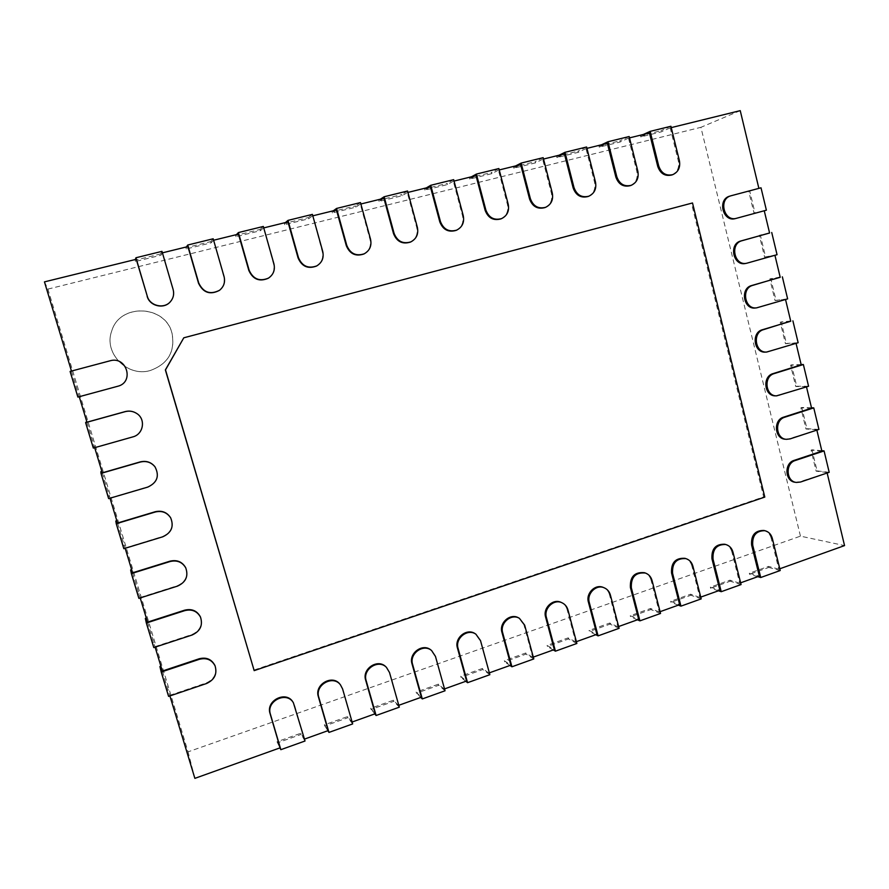 <?xml version="1.0" encoding="UTF-8"?>
<svg xmlns="http://www.w3.org/2000/svg" width="889" height="889" viewBox="0 0 889 889"><rect width="100%" height="100%" fill="white"/><g stroke="black" fill="none" stroke-linecap="round" stroke-linejoin="round"><path stroke-width="0.67" stroke-dasharray="4.45 3.33" d="M183.612 337.898L691.464 203.292L763.662 496.895L253.865 670.095M692.509 202.97L691.464 203.292M764.796 497.084L763.662 496.895M71.464 371.057L79.243 396.716L117.592 386.282C134.583 382.337 126.683 355.789 109.98 360.856L71.476 371.091M170.166 301.938C173.233 298.393 174.177 294.337 172.988 289.747L162.42 252.843M219.339 290.425C223.628 286.858 225.128 282.324 223.817 276.812L213.616 240.241M268.167 278.313C273.112 274.868 274.912 270.145 273.59 264.155L263.744 227.906M316.351 266.122C321.64 262.811 323.629 258.032 322.307 251.765L312.817 215.827M363.757 254.043C369.235 250.865 371.335 246.053 370.035 239.619L360.312 204.137L360.867 204.003M410.318 242.13C415.896 239.063 418.052 234.263 416.785 227.728L407.295 192.58L407.94 192.413M456.013 230.418C461.635 227.451 463.825 222.672 462.58 216.071L453.334 181.245L454.046 181.067M500.84 218.916C506.474 216.038 508.686 211.282 507.475 204.659L498.44 170.143L499.24 169.943M544.824 207.626C550.435 204.814 552.658 200.103 551.469 193.469L542.657 159.264L543.523 159.042M587.962 196.536C593.541 193.813 595.763 189.124 594.608 182.489L586.007 148.596L586.94 148.363M630.29 185.657C635.824 183.001 638.024 178.356 636.902 171.733L628.512 138.128L629.512 137.884M671.806 174.989C677.296 172.388 679.485 167.788 678.385 161.176L670.195 127.872L671.251 127.616M758.873 188.368L731.147 195.736M735.503 218.55L764.251 210.76L754.072 213.393L748.771 191.391L749.749 191.124L755.039 213.127L754.072 213.393M745.527 263.466L774.93 255.299M755.572 307.972L785.532 299.504M765.551 352.1L796.055 343.365M775.486 395.849L806.49 386.904M785.376 439.233L788.899 438.81L816.858 430.109M795.222 482.271L799.344 481.871L827.148 473.004M772.308 538.367L771.152 538.112L778.786 569.149L779.786 568.793M771.152 538.112C769.985 533.989 767.507 531.433 763.718 530.444M732.969 552.147L731.88 551.869L739.692 583.151L740.637 582.817M731.88 551.869C730.747 547.857 728.335 545.313 724.646 544.235M692.898 566.193L691.864 565.882L699.865 597.43L700.732 597.119M691.864 565.882C690.764 562.015 688.43 559.492 684.874 558.314M652.048 580.506L651.07 580.161L659.271 611.976L660.083 611.688M651.07 580.161C650.015 576.461 647.792 573.961 644.403 572.694M610.41 595.097L609.498 594.719L617.888 626.801L618.633 626.534M609.498 594.719C608.498 591.207 606.398 588.762 603.209 587.396M567.96 609.965L567.115 609.565L575.705 641.914L576.383 641.669M567.115 609.565C566.171 606.276 564.226 603.898 561.292 602.453M524.666 625.134L523.899 624.7L532.7 657.327L533.289 657.115M523.899 624.7L518.631 617.888M480.516 640.613L489.35 672.851M479.816 640.147L475.204 633.735M435.466 656.393L444.522 688.919M434.843 655.893L430.987 650.048M389.504 672.495L398.783 705.299M388.96 671.962L385.926 666.861M342.598 688.931L352.111 722.024M342.132 688.364L339.976 684.241M294.715 705.71L304.471 739.103M294.337 705.099L293.026 702.188M162.354 671.051L169.899 695.931M169.721 695.342L206.392 682.908C214.36 679.174 217.183 673.306 214.838 665.316M147.541 622.133L155.119 647.148M154.964 646.647L191.913 634.535C200.058 630.768 202.859 624.823 200.303 616.677M132.594 572.805L140.206 597.93M140.084 597.519L177.3 585.74C185.69 581.906 188.446 575.816 185.557 567.471M117.515 523.032L125.16 548.291M125.071 547.98L162.565 536.523C171.333 532.511 173.988 526.199 170.521 517.598M102.302 472.837L109.992 498.207M109.925 497.996L147.707 486.883C157.164 482.416 159.553 475.671 154.875 466.658M86.955 422.186L94.69 447.678M94.645 447.567L132.717 436.799C143.396 434.254 145.929 419.041 136.606 413.407M44.45 281.88L47.906 289.103L188.057 751.85L800.456 536.145L844.55 545.59M194.869 778.364L188.057 751.85M47.906 289.103L700.91 127.316L800.456 536.145M740.237 110.636L700.91 127.316M670.195 127.872L661.227 131.872L640.769 136.917L649.448 132.972M628.512 138.128L620.111 142.007L599.253 147.152L607.365 143.34M586.007 148.596L578.206 152.341L556.936 157.575L564.437 153.897M542.657 159.264L535.467 162.876L513.798 168.221L520.665 164.676M498.44 170.143L491.895 173.611L469.792 179.067L476.004 175.666M453.334 181.245L447.456 184.568L424.909 190.135L430.432 186.879M407.295 192.58L402.128 195.747L379.114 201.425L383.926 198.325M360.312 204.137L355.867 207.148L332.386 212.938L336.453 210.015M312.339 215.949L308.661 218.794L284.691 224.695L287.98 221.939M263.355 228.006L260.466 230.673L235.996 236.707L238.474 234.129M213.327 240.319L211.271 242.797L186.279 248.964L187.912 246.575M162.22 252.898L161.031 255.187L135.506 261.477L136.25 259.288M70.098 371.424L71.876 371.335M135.506 261.477L135.139 260.221L160.665 253.932L161.031 255.187M135.372 259.499L135.139 260.221M79.488 396.483L78.176 396.838L70.553 371.68M161.976 251.354L160.665 253.932M186.279 248.964L185.923 247.72L210.915 241.564L211.271 242.797M186.446 246.931L185.923 247.72M94.634 446.467L93.334 446.834L85.777 421.897M93.323 448.067L93.334 446.834M213.193 238.774L210.915 241.564M235.996 236.707L235.652 235.474L260.121 229.44L260.466 230.673M236.452 234.629L235.652 235.474M109.647 496.018L108.358 496.395L100.857 471.67M108.647 498.607L108.358 496.395M263.333 226.451L260.121 229.44M284.691 224.695L284.347 223.472L308.316 217.572L308.661 218.794M285.413 222.572L284.347 223.472M124.527 545.135L123.249 545.524L115.814 521.01M123.827 548.691L123.249 545.524M312.406 214.382L308.316 217.572M332.386 212.938L332.053 211.726L355.533 205.948L355.867 207.148M333.364 210.771L332.053 211.726M139.284 593.841L138.006 594.241L130.639 569.938M138.873 598.353L138.006 594.241M360.478 202.57L355.533 205.948M379.114 201.425L378.781 200.225L401.806 194.558L402.128 195.747M380.348 199.214L378.781 200.225M153.908 642.136L152.641 642.547L145.34 618.444M153.797 647.581L152.641 642.547M407.551 191.002L401.806 194.558M424.909 190.135L424.586 188.946L447.145 183.39L447.456 184.568M426.376 187.879L424.586 188.946M168.41 690.008L167.165 690.431L159.92 666.539M168.588 696.376L167.165 690.431M453.679 179.667L447.145 183.39M778.786 569.149L768.529 566.382L749.316 573.238L759.339 576.116M739.692 583.151L729.925 580.161L710.355 587.14L719.879 590.263M699.865 597.43L690.609 594.185L670.673 601.297L679.663 604.664M659.271 611.976L650.559 608.476L630.245 615.721L638.68 619.355M617.888 626.801L609.743 623.033L589.04 630.423L596.897 634.324M575.705 641.914L568.138 637.88L547.035 645.403L554.303 649.581M532.7 657.327L525.732 653.004L504.219 660.683L510.864 665.15M488.828 673.04L482.505 668.428L460.569 676.251L466.569 681.018M444.078 689.075L438.421 684.152L416.041 692.142L421.364 697.209M398.428 705.433L393.449 700.199L370.635 708.344L375.247 713.734M351.844 722.124L347.577 716.567L324.296 724.868L328.185 730.602M304.282 739.159L300.782 733.258L277.024 741.737L280.146 747.816M469.792 179.067L469.481 177.889L491.595 172.444L491.895 173.611M471.492 176.778L469.481 177.889M279.924 747.893L277.024 741.737M498.873 168.554L491.595 172.444M300.782 733.258L301.115 734.414L277.357 742.893M305.027 741.004L301.115 734.414M513.798 168.221L513.486 167.043L535.167 161.709L535.467 162.876M515.72 165.887L513.486 167.043M327.819 730.736L324.296 724.868M543.168 157.664L535.167 161.709M347.577 716.567L347.91 717.701L324.629 726.013M352.655 723.924L347.91 717.701M556.936 157.575L556.647 156.42L577.906 151.186L578.206 152.341M559.081 155.219L556.647 156.42M374.747 713.923L370.635 708.344M586.596 146.996L577.906 151.186M393.449 700.199L393.771 701.332L370.957 709.478M399.317 707.177L393.771 701.332M599.253 147.152L598.964 145.996L619.822 140.862L620.111 142.007M601.597 144.751L598.964 145.996M420.73 697.443L416.041 692.142M629.168 136.528L619.822 140.862M438.421 684.152L438.733 685.275L416.363 693.264M445.045 690.775L438.733 685.275M640.769 136.917L640.48 135.773L660.938 130.739L661.227 131.872M643.303 134.495L640.48 135.773M465.803 681.296L460.88 677.374L460.569 676.251M670.917 126.271L660.938 130.739M482.505 668.428L482.805 669.539L460.88 677.374M489.85 674.695L482.805 669.539M758.884 188.401L748.771 191.391M769.585 233.018L759.35 235.318L764.607 257.154L774.908 255.199M780.209 277.301L769.841 278.924L775.064 300.604L785.487 299.315M790.743 321.24L780.264 322.196L785.443 343.721L795.988 343.087M801.211 364.857L790.61 365.157L795.744 386.526L806.412 386.548M811.59 408.151L800.878 407.807L805.979 429.009L816.747 429.676M821.892 451.123L811.068 450.134L816.135 471.181L827.014 472.481M509.975 665.461L504.53 661.783L504.219 660.683M761.017 187.801L749.749 191.124M525.732 653.004L526.032 654.104L504.53 661.783M533.789 658.938L526.032 654.104M766.385 210.182L755.039 213.127M553.291 649.948L547.335 646.503L547.035 645.403M759.35 235.318L760.317 235.052L765.573 256.888L764.607 257.154M769.574 232.974L760.317 235.052M568.138 637.88L568.427 638.969L547.335 646.503M576.861 643.48L568.427 638.969M777.053 254.698L765.573 256.888M595.774 634.724L589.329 631.512L589.04 630.423M769.841 278.924L770.807 278.646L776.019 300.315L775.064 300.604M780.175 277.168L770.807 278.646M609.743 623.033L610.021 624.122L589.329 631.512M619.1 628.323L610.021 624.122M787.632 298.882L776.019 300.315M637.446 619.789L630.523 616.799L630.245 615.721M780.264 322.196L781.22 321.918L786.398 343.432L785.443 343.721M790.699 321.051L781.22 321.918M650.559 608.476L650.837 609.554L630.523 616.799M660.538 613.466L650.837 609.554M798.144 342.732L786.398 343.432M678.318 605.142L670.951 602.364L670.673 601.297M790.61 365.157L791.554 364.868L796.7 386.226L795.744 386.526M801.145 364.59L791.554 364.868M690.609 594.185L690.886 595.252L670.951 602.364M701.188 598.886L690.886 595.252M808.568 386.248L796.7 386.226M718.434 590.774L710.633 588.196L710.355 587.14M800.878 407.807L801.822 407.495L806.923 428.698L805.979 429.009M811.501 407.807L801.822 407.495M729.925 580.161L730.191 581.217L710.633 588.196M741.07 584.573L730.191 581.217M818.925 429.431L806.923 428.698M757.795 576.672L749.583 574.294L749.316 573.238M811.068 450.134L812.001 449.823L817.069 470.87L816.135 471.181M821.792 450.712L812.001 449.823M768.529 566.382L768.785 567.438L749.583 574.294M780.22 570.527L768.785 567.438M829.193 472.303L817.069 470.87M171.921 333.097C165.276 304.938 119.682 302.982 111.692 331.086C103.324 353.033 127.327 377.392 150.097 370.58C168.088 364.046 175.355 351.555 171.921 333.097M171.999 333.053C175.433 351.522 168.154 364.023 150.152 370.557C127.36 377.392 103.335 353 111.714 331.041C119.704 302.905 165.332 304.86 171.999 333.053M417.386 227.44L416.785 227.728M206.615 683.485L206.392 682.908M463.269 215.76L462.58 216.071M508.23 204.326L507.475 204.659M552.302 193.113L551.469 193.469M595.497 182.134L594.608 182.489M637.869 171.355L636.902 171.733M679.418 160.787L678.385 161.176M747.471 263.066L746.349 263.277M758.239 307.527L757.106 307.661M768.929 351.644L767.785 351.7M779.542 395.438L778.386 395.416M790.077 438.899L788.899 438.81M800.533 482.027L799.344 481.871"/><path stroke-width="1.33" d="M183.79 337.809L692.509 202.97L764.796 497.084L254.176 670.639L165.51 369.891L183.79 337.809L165.365 369.924L254.176 670.639M147.263 296.148L135.95 257.754L161.976 251.354L173.144 289.558C174.333 294.159 173.388 298.226 170.321 301.782C163.92 309.339 149.73 305.916 147.263 296.148L136.25 259.288L44.45 281.88L71.464 371.057M147.152 296.315C149.619 306.072 163.787 309.483 170.166 301.938L170.321 301.782M162.42 252.843L187.912 246.575L198.536 283.247C203.159 292.759 210.093 295.148 219.339 290.425L219.583 290.247C210.315 294.97 203.37 292.581 198.747 283.046L187.723 245.031L186.446 246.931M213.616 240.241L238.474 234.129L248.831 270.456C252.898 279.368 259.344 281.991 268.167 278.313L268.5 278.101C259.655 281.791 253.198 279.168 249.131 270.234L238.396 232.574L236.452 234.629M263.744 227.906L287.98 221.939L298.071 257.921C301.793 266.456 307.883 269.189 316.351 266.122L316.784 265.889C308.294 268.967 302.182 266.222 298.471 257.688L288.003 220.383L285.413 222.572M312.817 215.827L336.453 210.015L346.299 245.653C349.766 253.91 355.589 256.699 363.757 254.043L364.268 253.787C356.078 256.454 350.244 253.654 346.777 245.397L336.564 208.448L333.364 210.771M360.867 204.003L383.926 198.325L393.527 233.64C396.805 241.675 402.406 244.497 410.318 242.13L410.907 241.864C402.984 244.242 397.372 241.408 394.094 233.363L384.137 196.758L380.348 199.214M407.94 192.413L430.432 186.879L439.799 221.872C442.933 229.718 448.334 232.574 456.013 230.418L456.679 230.129C448.989 232.285 443.578 229.429 440.444 221.572L430.732 185.301L426.376 187.879M454.046 181.067L476.004 175.666L485.138 210.337C488.139 218.038 493.373 220.894 500.84 218.916L501.585 218.605C494.106 220.594 488.861 217.727 485.861 210.015L476.393 174.077L471.492 176.778M499.24 169.943L520.665 164.676L529.577 199.036C532.467 206.592 537.545 209.46 544.824 207.626L545.635 207.304C538.356 209.137 533.267 206.27 530.377 198.692L521.132 163.087L515.72 165.887M543.523 159.042L564.437 153.897L573.149 187.946C575.939 195.391 580.873 198.258 587.962 196.536L588.851 196.202C581.75 197.925 576.805 195.058 574.005 187.601L564.993 152.308L559.081 155.219M586.94 148.363L607.365 143.34L615.855 177.089C618.555 184.423 623.367 187.279 630.29 185.657L631.234 185.312C624.311 186.934 619.489 184.067 616.788 176.711L607.987 141.74L601.597 144.751M629.512 137.884L649.448 132.972L657.749 166.432C660.36 173.666 665.05 176.522 671.806 174.989L672.829 174.622C666.05 176.155 661.36 173.299 658.738 166.043L650.148 131.372L643.303 134.495M671.251 127.616L740.237 110.636L758.873 188.368M730.047 196.069L729.791 196.136C717.079 199.314 722.89 222.439 735.403 218.583L736.403 218.316M764.251 210.76L769.585 233.018L740.937 240.952C728.502 243.797 733.136 266.389 745.527 263.466L746.649 263.255C734.236 266.189 729.602 243.553 742.048 240.708L769.574 232.974M774.93 255.299L780.209 277.301L751.738 285.513C739.804 288.336 743.526 309.983 755.572 307.972L756.706 307.838C744.649 309.861 740.926 288.169 752.861 285.336L780.175 277.168M785.532 299.504L790.743 321.24L762.451 329.719C751.005 332.53 753.905 353.277 765.551 352.1L766.707 352.044C755.039 353.222 752.138 332.442 763.595 329.63L790.699 321.051M796.055 343.365L801.211 364.857L773.097 373.602C762.095 376.403 764.251 396.272 775.486 395.849L776.642 395.861C765.396 396.294 763.24 376.391 774.252 373.58L803.367 364.523L801.145 364.59M806.49 386.904L811.59 408.151L783.654 417.152C773.086 419.952 774.575 438.988 785.376 439.233L786.543 439.322C775.741 439.077 774.241 420.008 784.82 417.208L813.757 407.884L811.501 407.807M816.858 430.109L821.892 451.123L794.133 460.38C783.965 463.18 784.876 481.416 795.222 482.271L796.4 482.438C786.054 481.582 785.131 463.302 795.311 460.502L824.07 450.912L821.792 450.712M827.148 473.004L844.55 545.59L779.786 568.793M764.862 530.689C768.652 531.678 771.141 534.245 772.308 538.367L780.22 570.527L760.728 577.517L752.727 545.224C752.105 535.556 756.15 530.711 764.862 530.689L763.718 530.444C755.017 530.466 750.983 535.3 751.605 544.957L759.339 576.116L740.637 582.817M725.724 544.501C729.424 545.59 731.836 548.135 732.969 552.147L741.07 584.573L721.223 591.696L713.034 559.137C712.433 549.169 716.667 544.29 725.724 544.501L724.646 544.235C715.601 544.012 711.378 548.88 711.967 558.837L719.879 590.263L700.732 597.119M685.897 558.614C689.464 559.792 691.798 562.315 692.898 566.193L701.188 598.886L680.952 606.142L672.573 573.316C672.028 563.004 676.473 558.103 685.897 558.614L684.874 558.314C675.462 557.803 671.017 562.693 671.562 572.983L679.663 604.664L660.083 611.688M645.37 573.027C648.759 574.294 650.992 576.794 652.048 580.506L660.538 613.466L639.913 620.855L631.334 587.762C630.857 577.072 635.535 572.16 645.37 573.027L644.403 572.694C634.579 571.827 629.912 576.728 630.39 587.407L638.68 619.355L618.633 626.534M604.109 587.762C607.309 589.118 609.398 591.563 610.41 595.097L619.1 628.323L598.086 635.868L589.285 602.498C586.562 593.663 596.175 584.151 604.109 587.762L603.209 587.396C595.286 583.795 585.695 593.296 588.407 602.109L596.897 634.324L576.383 641.669M562.126 602.842C565.071 604.287 567.015 606.665 567.96 609.965L576.861 643.48L555.425 651.17L546.424 617.511C543.523 608.32 554.014 598.564 562.126 602.842L561.292 602.453C553.191 598.186 542.723 607.92 545.613 617.099L554.303 649.581L533.289 657.115M519.398 618.311L524.666 625.134L533.789 658.938L511.931 666.783L502.696 632.835C499.607 623.211 511.153 613.221 519.398 618.311L518.631 617.888C510.397 612.81 498.873 622.789 501.963 632.39L510.864 665.15L489.35 672.851M475.893 634.19L480.516 640.613L489.85 674.695L467.558 682.696L458.102 648.459C454.79 638.346 467.592 628.134 475.893 634.19L475.204 633.735C466.914 627.69 454.135 637.88 457.435 647.981L466.569 681.018L444.522 688.919M431.598 650.537L435.466 656.393L445.045 690.775L422.297 698.932L412.607 664.405C409.029 653.704 423.353 643.314 431.598 650.537L430.987 650.048C422.753 642.836 408.451 653.204 412.018 663.883L421.364 697.209L398.783 705.299M386.471 667.395L389.504 672.495L399.317 707.177L376.103 715.501L366.168 680.674C362.312 669.273 378.458 658.782 386.471 667.395L385.926 666.861C377.925 658.271 361.812 668.75 365.668 680.118L375.247 713.734L352.111 722.024M340.431 684.797L342.598 688.931L352.655 723.924L328.963 732.414L318.784 697.276C314.584 685.075 332.908 674.584 340.431 684.797L339.976 684.241C332.464 674.04 314.173 684.508 318.362 696.687L328.185 730.602L304.471 739.103M293.403 702.788L305.027 741.004L280.846 749.683L270.4 714.223C265.844 701.077 286.714 690.786 293.403 702.788L293.026 702.188C286.347 690.208 265.511 700.476 270.067 713.6L280.146 747.816L194.869 778.364L169.899 695.931M215.071 665.861C217.416 673.862 214.593 679.741 206.615 683.485L168.588 696.376L161.209 672.028L199.369 659.305C206.537 657.527 211.771 659.716 215.071 665.861L214.838 665.316C211.538 659.182 206.315 657.004 199.169 658.771L162.354 671.051L155.119 647.148M200.503 617.122C203.07 625.278 200.269 631.246 192.102 635.013L153.797 647.581L146.352 623.022L184.801 610.621C191.868 608.932 197.102 611.099 200.503 617.122L200.303 616.677C196.913 610.654 191.68 608.498 184.623 610.187L147.541 622.133L140.206 597.93M185.734 567.827C188.635 576.183 185.879 582.284 177.467 586.129L138.873 598.353L131.372 573.583L170.099 561.526C177.011 559.914 182.223 562.015 185.734 567.827L185.557 567.471C182.056 561.67 176.855 559.57 169.955 561.181L132.594 572.805L125.16 548.291M170.677 517.854C174.144 526.477 171.488 532.8 162.698 536.823L123.827 548.691L116.248 523.699L155.275 512.008C161.887 510.486 167.021 512.431 170.677 517.854L170.521 517.598C166.876 512.186 161.754 510.242 155.153 511.753L117.515 523.032L109.992 498.207M154.997 466.825C159.676 475.848 157.286 482.605 147.807 487.083L108.647 498.607L101.002 473.393L140.318 462.047C146.285 460.658 151.186 462.247 154.997 466.825L154.875 466.658C151.074 462.091 146.185 460.502 140.229 461.891L102.302 472.837L94.69 447.678M136.695 413.463C146.029 419.108 143.496 434.354 132.783 436.91L93.323 448.067L85.611 422.631L125.227 411.651C129.338 410.607 133.15 411.218 136.695 413.463L136.606 413.407C133.072 411.163 129.261 410.562 125.171 411.596L86.955 422.186L79.243 396.716M70.098 371.424L110.003 360.812C126.749 355.733 134.661 382.337 117.637 386.293L77.876 397.083L70.098 371.424M135.95 257.754L135.372 259.499M85.611 422.631L86.789 421.608M187.723 245.031L213.193 238.774L224.072 276.601C225.384 282.124 223.884 286.669 219.583 290.247M101.002 473.393L100.857 471.67L101.868 471.381M238.396 232.574L263.333 226.451L273.934 263.922C275.257 269.923 273.456 274.657 268.5 278.101M116.248 523.699L115.814 521.01L116.815 520.721M288.003 220.383L312.406 214.382L322.74 251.509C324.063 257.788 322.074 262.588 316.784 265.889M131.372 573.583L130.639 569.938L131.628 569.627M336.564 208.448L360.478 202.57L370.557 239.352C371.858 245.797 369.757 250.609 364.268 253.787M146.352 623.022L145.34 618.444L146.329 618.133M384.137 196.758L407.551 191.002L417.386 227.44C418.652 233.985 416.497 238.785 410.907 241.864M161.209 672.028L159.92 666.539L160.898 666.217M430.732 185.301L453.679 179.667L463.269 215.76C464.514 222.372 462.313 227.162 456.679 230.129M280.846 749.683L279.924 747.893M476.393 174.077L498.873 168.554L508.23 204.326C509.441 210.96 507.23 215.727 501.585 218.605M328.963 732.414L327.819 730.736M521.132 163.087L543.168 157.664L552.302 193.113C553.48 199.769 551.258 204.492 545.635 207.304M376.103 715.501L374.747 713.923M564.993 152.308L586.596 146.996L595.497 182.134C596.652 188.779 594.441 193.469 588.851 196.202M422.297 698.932L420.73 697.443M607.987 141.74L629.168 136.528L637.869 171.355C638.991 177.989 636.78 182.645 631.234 185.312M467.558 682.696L465.803 681.296M650.148 131.372L670.917 126.271L679.418 160.787C680.507 167.399 678.318 172.01 672.829 174.622M511.931 666.783L509.975 665.461M731.147 195.736L761.017 187.801L766.385 210.182L736.503 218.294C723.979 222.161 718.156 198.992 730.891 195.813L731.147 195.736M555.425 651.17L553.291 649.948M771.73 232.485L777.053 254.698L746.649 263.255M598.086 635.868L595.774 634.724M782.353 276.835L787.632 298.882L756.706 307.838M639.913 620.855L637.446 619.789M792.899 320.84L798.144 342.732L766.707 352.044M680.952 606.142L678.318 605.142M803.367 364.523L808.568 386.248L776.642 395.861M721.223 591.696L718.434 590.774M813.757 407.884L818.925 429.431L790.077 438.899L786.543 439.322M760.728 577.517L757.795 576.672M824.07 450.912L829.193 472.303L800.533 482.027L796.4 482.438M394.094 233.363L393.527 233.64M440.444 221.572L439.799 221.872M485.861 210.015L485.138 210.337M270.4 714.223L270.067 713.6M530.377 198.692L529.577 199.036M318.784 697.276L318.362 696.687M574.005 187.601L573.149 187.946M366.168 680.674L365.668 680.118M616.788 176.711L615.855 177.089M412.607 664.405L412.018 663.883M658.738 166.043L657.749 166.432M458.102 648.459L457.435 647.981M502.696 632.835L501.963 632.39M546.424 617.511L545.613 617.099M742.048 240.708L740.937 240.952M589.285 602.498L588.407 602.109M752.861 285.336L751.738 285.513M631.334 587.762L630.39 587.407M763.595 329.63L762.451 329.719M672.573 573.316L671.562 572.983M774.252 373.58L773.097 373.602M713.034 559.137L711.967 558.837M784.82 417.208L783.654 417.152M752.727 545.224L751.605 544.957M795.311 460.502L794.133 460.38M735.403 218.583L736.503 218.294M729.791 196.136L730.891 195.813"/></g></svg>
